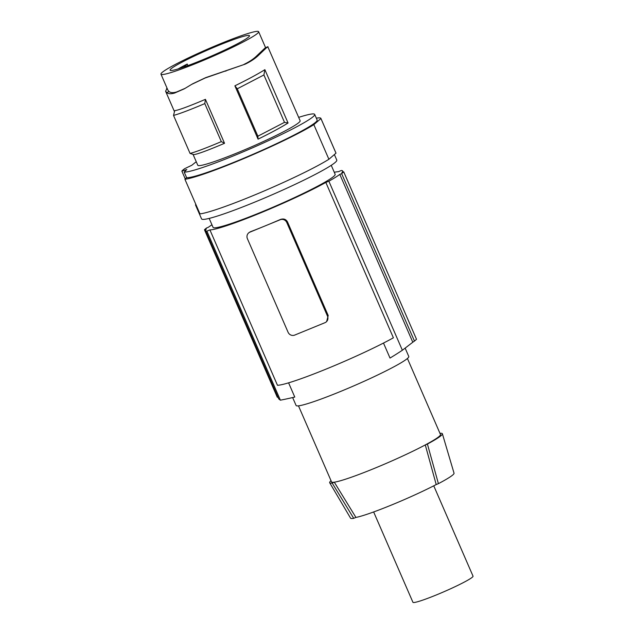 <?xml version="1.0" encoding="UTF-8"?>
<svg xmlns="http://www.w3.org/2000/svg" width="634" height="634" viewBox="0 0 634 634"><rect width="100%" height="100%" fill="white"/><g stroke="black" fill="none" stroke-linecap="round" stroke-linejoin="round"><path stroke-width="0.95" d="M320.891 118.392L335.949 153.016A75.779 6.189 156.5 0 1 335.988 153.174L328.895 159.269A75.779 6.189 156.5 0 1 260.962 192.332A75.779 6.189 156.5 0 1 199.972 213.888L184.914 179.263A75.779 6.189 -23.5 0 0 245.905 157.7A75.779 6.189 -23.5 0 0 313.838 124.636L320.931 118.542A75.779 6.189 -23.5 0 0 320.891 118.392A75.779 6.189 -23.5 0 0 316.334 118.186M185.263 178.931L181.855 171.093L186.808 169.563L184.177 172.044L186.618 177.655L184.914 179.263M195.787 204.267A73.726 6.023 -23.5 0 0 195.581 205.147A73.726 6.023 -23.5 0 0 196.366 205.598M196.31 161.876A71.682 5.857 156.5 0 0 195.415 162.375L191.825 165.244L184.66 168.684A73.726 6.023 -23.5 0 0 182.964 170.007A73.726 6.023 -23.5 0 0 181.855 171.093M334.38 154.553L336.789 160.085A73.726 6.023 156.5 0 1 335.156 162.47A73.726 6.023 156.5 0 1 262.848 198.751A73.726 6.023 156.5 0 1 201.557 218.888L195.581 205.147M298.669 117.369A71.682 5.857 156.5 0 1 314.694 114.405A71.682 5.857 156.5 0 1 255.851 146.359A71.682 5.857 156.5 0 1 184.177 172.044M267.786 46.726L300.136 120.737A55.808 4.557 156.5 0 1 294.271 125.754A55.808 4.557 156.5 0 1 237.552 152.754A55.808 4.557 156.5 0 1 197.776 165.244L193.085 154.458M186.618 177.655A71.682 5.857 -23.5 0 0 258.292 151.978A71.682 5.857 -23.5 0 0 317.135 120.024L314.694 114.405M328.895 159.269L313.838 124.636M320.931 118.542L335.988 153.174M267.683 47.376C268.293 46.33 267.873 46.48 266.415 47.819L259.029 54.817C255.597 58.265 251.009 61.363 245.279 64.113L205.709 77.625L192.879 83.696M167.091 88.261L165.593 91.225L166.734 92.596C168.43 93.943 171.069 94.094 174.643 93.032L184.32 88.815L191.706 84.362L205.154 77.998L245.279 64.113M205.424 99.34L204.798 103.604C189.859 109.92 179.43 113.858 173.526 115.42L174.73 110.665C178.526 110.181 188.758 106.409 205.424 99.34L224.539 143.3C207.873 150.377 197.642 154.149 193.853 154.625L190.065 153.444C195.969 151.883 206.391 147.944 221.329 141.62L224.539 143.3M264.877 69.677L288.066 123.004C280.49 127.696 270.496 133.077 258.07 139.147L234.881 85.82C247.308 79.749 257.309 74.368 264.877 69.677L263.902 74.963L237.267 88.808L234.881 85.82M266.415 47.819L264.156 48.834L257.111 55.507C253.838 58.803 249.463 61.76 243.987 64.383M185.128 88.348L176.593 91.978C173.185 92.984 170.673 92.849 169.048 91.565L167.955 90.258L160.965 74.17A53.248 4.351 -23.5 0 0 168.47 73.29A53.248 4.351 -23.5 0 0 224.198 51.251A53.248 4.351 -23.5 0 0 258.632 31.7A53.248 4.351 -23.5 0 0 251.127 32.58A53.248 4.351 -23.5 0 0 195.399 54.611A53.248 4.351 -23.5 0 0 160.965 74.17M265.369 48.406C265.955 47.415 265.551 47.558 264.156 48.834M166.52 88.72L167.186 88.475M174.643 93.032L176.593 91.978M205.154 77.998L205.709 77.625M230.99 47.051A43.294 3.535 156.5 0 1 191.246 64.343A43.294 3.535 156.5 0 1 170.094 70.2A43.294 3.535 156.5 0 1 188.599 58.819A43.294 3.535 156.5 0 1 228.375 41.511A43.294 3.535 156.5 0 1 249.495 35.67A43.294 3.535 156.5 0 1 230.99 47.051M183.638 67.117L187.236 64.058L187.902 65.595M187.236 64.058A43.255 3.535 -23.5 0 0 178.209 68.9M221.329 141.62L204.798 103.604M173.526 115.42L190.065 153.444M288.066 123.004L284.5 122.346L263.902 74.963M258.07 139.147L257.872 136.191L284.5 122.346M237.267 88.808L257.872 136.191M331.249 165.323L335.14 174.271A66.562 5.437 156.5 0 1 333.587 176.498A66.562 5.437 156.5 0 1 268.206 209.252A66.562 5.437 156.5 0 1 213.056 227.352L209.165 218.405M211.946 224.808A74.757 6.11 -23.5 0 0 208.388 227.249L206.549 228.002A76.801 6.277 -23.5 0 0 205.361 228.953A76.801 6.277 -23.5 0 0 204.473 229.785L206.312 229.032A74.757 6.11 -23.5 0 0 205.543 230.618A74.757 6.11 -23.5 0 0 206.882 231.141L209.909 229.896A71.682 5.857 -23.5 0 0 259.568 213.301A71.682 5.857 -23.5 0 0 325.836 182.433L328.864 181.197A74.757 6.11 -23.5 0 0 339.808 174.382L341.639 173.629A76.801 6.277 -23.5 0 0 343.715 171.846L341.877 172.599A74.757 6.11 -23.5 0 0 342.653 171.006A74.757 6.11 -23.5 0 0 341.314 170.491L338.287 171.727A71.682 5.857 -23.5 0 0 334.269 172.282M383.491 343.057L390.021 358.059A358.408 345.372 -130.7 0 0 402.368 350.245L412.789 342.233A358.408 345.372 -130.7 0 0 414.454 341.076L416.522 339.293L343.715 171.846M341.639 173.629L414.454 341.076M412.789 342.233L339.808 174.382M328.864 181.197L402.368 350.245M209.909 229.896L277.462 385.266A71.682 5.857 156.5 0 0 327.128 368.671A71.682 5.857 156.5 0 0 393.389 337.803L325.836 182.433M405.166 348.169L408.779 356.482A61.443 5.017 156.5 0 1 369.051 379.045A61.443 5.017 156.5 0 1 304.748 404.476A61.443 5.017 156.5 0 1 296.094 405.483L292.646 397.558M288.589 382.841L294.77 397.058A358.408 345.372 -130.7 0 1 280.379 400.181L206.882 231.141M280.379 400.181L278.722 398.913L205.543 230.618M204.473 229.785L277.28 397.233A358.408 345.372 -130.7 0 0 277.938 397.122M286.806 222.55L327.501 316.144A5.12 4.937 -130.7 0 1 324.957 322.698L294.707 335.085A5.12 4.937 -130.7 0 1 288.09 332.279L247.395 238.685A5.12 4.937 -130.7 0 1 249.947 232.131L280.188 219.744A5.12 4.937 -130.7 0 1 286.806 222.55L287.503 221.948C286.037 219.269 283.731 218.413 280.6 219.396A71.682 5.857 156.5 0 1 265.067 225.942A71.682 5.857 156.5 0 1 250.351 231.775L249.051 232.575M287.503 221.948L328.206 315.542L326.629 321.589M407.416 358.479L440.479 434.52A59.39 4.85 156.5 0 1 439.164 436.438A59.39 4.85 156.5 0 1 425.279 444.925A59.39 4.85 156.5 0 1 334.292 482.181A59.39 4.85 156.5 0 1 331.542 481.88L298.479 405.847M331.035 480.707A61.443 5.017 -23.5 0 0 331.019 480.715A61.443 5.017 -23.5 0 0 329.688 482.743A61.443 5.017 -23.5 0 0 332.161 483.053L334.292 482.181L355.92 517.423L353.717 518.327L332.161 483.053M353.717 518.327A56.41 4.612 156.5 0 1 350.578 518.176L329.688 482.743M438.411 483.655L427.411 444.054A61.443 5.017 -23.5 0 0 442.374 433.751L454.039 473.186A56.41 4.612 156.5 0 1 438.411 483.655L436.208 484.558A54.365 4.438 156.5 0 1 355.92 517.423M442.374 433.751A61.443 5.017 -23.5 0 0 439.964 433.339M436.208 484.558L425.279 444.925L427.411 444.054M433.751 485.818L473.035 576.163A32.77 2.679 156.5 0 1 436.343 594.946A32.77 2.679 156.5 0 1 412.932 602.3L373.648 511.955M259.029 54.817L257.111 55.507M166.734 92.596L169.048 91.565M225.878 71.143L225.482 71.087M249.947 232.131L250.351 231.775M280.6 219.396L280.188 219.744M328.206 315.542L327.501 316.144M165.593 91.225L174.437 111.584M265.598 47.724L258.632 31.7M192.855 83.712L191.737 84.338M265.44 47.796L267.762 46.734M343.121 172.091L342.653 171.006M248.639 232.924L249.13 232.504M326.256 321.906L326.748 321.486"/></g></svg>
